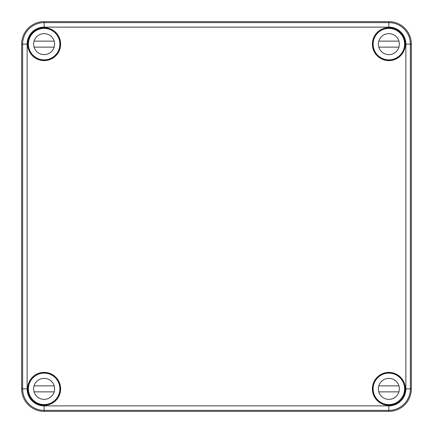 <?xml version="1.0" encoding="UTF-8"?>
<svg xmlns="http://www.w3.org/2000/svg" width="433" height="433" viewBox="0 0 433 433"><rect width="100%" height="100%" fill="white"/><g stroke="black" fill="none" stroke-linecap="round" stroke-linejoin="round"><path stroke-width="0.65" d="M21.65 388.866L21.65 44.134A22.484 22.484 0 0 1 44.134 21.65L388.866 21.65A22.484 22.484 0 0 1 411.35 44.134L410.435 44.134L410.408 47.43L410.381 44.134C410.121 39.879 410.143 39.879 410.435 44.134C410.143 39.879 410.121 39.879 410.381 44.134A21.504 21.504 0 0 0 388.866 22.63L44.134 22.63L44.134 27.127A17.006 17.006 0 0 0 27.127 44.134L27.127 388.866A17.006 17.006 0 0 0 44.134 405.873L44.134 411.35A22.484 22.484 0 0 1 21.65 388.866L22.565 388.866L22.592 385.57L22.619 388.866L27.127 388.866M405.283 44.134L404.963 40.837L405.32 44.134L404.963 47.43L405.283 44.134M44.134 405.873L388.866 405.873L388.866 411.35L44.134 411.35M411.35 44.134L411.35 388.866A22.484 22.484 0 0 1 388.866 411.35M60.62 388.866A16.486 16.486 0 0 0 35.89 374.588A16.486 16.486 0 0 0 35.89 403.145A16.486 16.486 0 0 0 60.62 388.866M405.353 388.866A16.486 16.486 0 0 0 380.623 374.588A16.486 16.486 0 0 0 380.623 403.145A16.486 16.486 0 0 0 405.353 388.866M60.62 44.134A16.486 16.486 0 0 0 35.89 29.855A16.486 16.486 0 0 0 35.89 58.412A16.486 16.486 0 0 0 60.62 44.134M405.353 44.134A16.486 16.486 0 0 0 380.623 29.855A16.486 16.486 0 0 0 380.623 58.412A16.486 16.486 0 0 0 405.353 44.134M378.675 32.139L378.891 31.766A15.886 15.886 0 0 0 377.636 55.364A15.886 15.886 0 0 0 404.725 45.151L404.579 45.01M22.565 388.866C22.857 393.121 22.879 393.121 22.619 388.866L22.63 388.866C22.879 393.121 22.857 393.121 22.565 388.866M60.019 388.866A15.886 15.886 0 0 0 31.766 378.891A15.886 15.886 0 0 0 54.109 401.234A15.886 15.886 0 0 0 60.019 388.866M27.885 391.243L28.037 392.163C27.647 389.965 27.647 387.768 28.037 385.57L27.885 391.243M400.861 378.675L401.234 378.891A15.886 15.886 0 0 0 377.636 377.636A15.886 15.886 0 0 0 378.891 401.234L378.675 400.861M54.325 400.861L54.109 401.234M31.766 378.891L32.139 378.675M378.891 401.234A15.886 15.886 0 0 0 387.849 404.725L387.99 404.579M404.579 387.99L404.725 387.849A15.886 15.886 0 0 0 401.234 378.891M28.421 45.01L28.275 45.151A15.886 15.886 0 0 0 49.422 59.115A15.886 15.886 0 0 0 45.151 28.275L45.01 28.421M387.99 28.421L387.849 28.275A15.886 15.886 0 0 0 378.891 31.766M404.725 45.151A15.886 15.886 0 0 0 387.849 28.275M45.151 28.275A15.886 15.886 0 0 0 28.275 45.151M387.849 404.725A15.886 15.886 0 0 0 404.725 387.849M54.109 31.766L54.325 32.139M32.139 54.325L31.766 54.109M401.234 54.109L400.861 54.325M59.873 44.134A15.74 15.74 0 0 1 36.264 57.762A15.74 15.74 0 0 1 36.264 30.505A15.74 15.74 0 0 1 59.873 44.134M28.849 47.879A15.74 15.74 0 0 0 59.418 47.879M54.623 44.134A10.489 10.489 0 0 1 38.889 53.221A10.489 10.489 0 0 1 38.889 35.046A10.489 10.489 0 0 1 54.623 44.134M34.331 47.879A10.489 10.489 0 0 1 34.077 41.135L54.19 41.135M34.077 47.132L54.19 47.132M404.606 44.134A15.74 15.74 0 0 1 380.997 57.762A15.74 15.74 0 0 1 380.997 30.505A15.74 15.74 0 0 1 404.606 44.134M373.582 47.879A15.74 15.74 0 0 0 404.151 47.879M399.361 44.134A10.489 10.489 0 0 1 383.622 53.221A10.489 10.489 0 0 1 383.622 35.046A10.489 10.489 0 0 1 399.361 44.134M379.07 47.879A10.489 10.489 0 0 1 378.81 41.135L398.923 41.135M378.81 47.132L398.923 47.132M59.873 388.866A15.74 15.74 0 0 1 36.264 402.495A15.74 15.74 0 0 1 36.264 375.238A15.74 15.74 0 0 1 59.873 388.866M28.849 392.612A15.74 15.74 0 0 0 59.418 392.612M54.623 388.866A10.489 10.489 0 0 1 38.889 397.954A10.489 10.489 0 0 1 38.889 379.779A10.489 10.489 0 0 1 54.623 388.866M34.331 392.612A10.489 10.489 0 0 1 34.077 385.868L54.19 385.868M34.077 391.865L54.19 391.865M404.606 388.866A15.74 15.74 0 0 1 380.997 402.495A15.74 15.74 0 0 1 380.997 375.238A15.74 15.74 0 0 1 404.606 388.866M373.582 392.612A15.74 15.74 0 0 0 404.151 392.612M399.361 388.866A10.489 10.489 0 0 1 383.622 397.954A10.489 10.489 0 0 1 383.622 379.779A10.489 10.489 0 0 1 399.361 388.866M379.07 392.612A10.489 10.489 0 0 1 378.81 385.868L398.923 385.868M378.81 391.865L398.923 391.865M388.866 21.65L388.866 27.127L44.134 27.127M388.866 405.873A17.006 17.006 0 0 0 405.873 388.866L405.873 44.134L410.381 44.134L410.37 388.866L411.35 388.866M21.65 44.134L22.63 44.134A21.504 21.504 0 0 1 44.134 22.63L44.134 21.65M405.873 388.866L410.37 388.866A21.504 21.504 0 0 1 388.866 410.37L44.134 410.37A21.504 21.504 0 0 1 22.63 388.866L22.63 44.134L27.127 44.134M405.873 44.134A17.006 17.006 0 0 0 388.866 27.127"/></g></svg>
